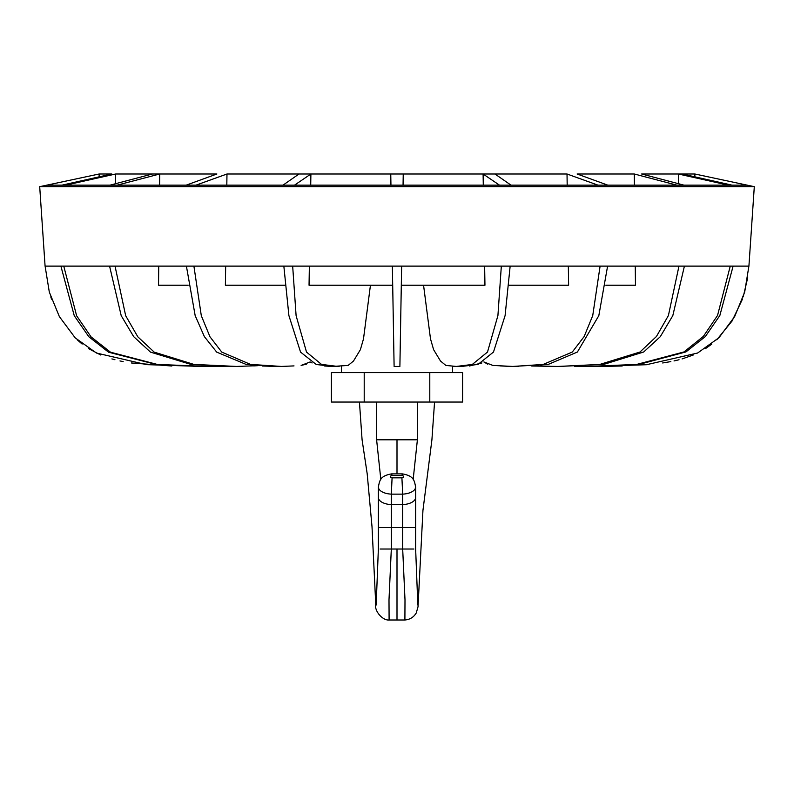 <?xml version="1.0" encoding="UTF-8"?>
<svg xmlns="http://www.w3.org/2000/svg" width="794" height="794" viewBox="0 0 794 794"><rect width="100%" height="100%" fill="white"/><g stroke="black" fill="none" stroke-linecap="round" stroke-linejoin="round"><path stroke-width="1.19" d="M747.184 186.669L754.3 186.669L694.859 174.005L641.641 174.005L683.952 185.151L676.835 185.151L634.297 174.005L634.416 185.151M634.297 174.005L577.129 174.005L607.797 185.151L598.001 185.151L567.025 174.005L567.184 185.151M678.344 174.005L682.205 174.005L732.018 185.151L728.277 185.151L678.344 174.005L678.404 183.692M99.141 176.834L99.141 174.005L39.7 186.669L754.3 186.669L748.921 266.119M115.596 183.692L115.656 174.005L65.723 185.151L61.982 185.151L111.795 174.005L99.141 174.005M115.656 174.005L159.703 174.005L117.165 185.151L110.048 185.151L152.359 174.005L159.703 174.005L159.584 185.151M226.816 185.151L226.975 174.005L195.999 185.151L186.203 185.151L216.871 174.005L159.703 174.005M226.975 174.005L310.901 174.005L294.514 185.151L283.001 185.151L299.01 174.005L310.901 174.005L310.712 185.151M567.025 174.005L483.099 174.005L499.486 185.151L403.054 185.151L403.243 174.005L403.054 185.151L390.946 185.151L390.757 174.005L390.946 185.151L294.514 185.151M483.288 185.151L483.099 174.005L310.901 174.005M483.099 174.005L494.99 174.005L510.999 185.151L499.486 185.151M531.702 366.014L557.993 366.441L599.768 364.446L639.974 352.02L656.44 336.487L668.409 315.546L678.969 266.119L673.143 266.119M635.269 266.119L635.468 285.225L605.842 285.225L635.468 285.225M568.335 266.119L568.613 285.225L509.063 285.225M574.578 366.242L587.689 366.441L636.728 364.416L683.971 351.941L703.375 336.388L717.538 315.466L730.252 266.119L684.408 266.119L672.816 315.615L660.31 336.656L643.686 352L603.837 364.377L558.986 366.441M684.428 266.119L595.857 266.119M593.634 366.421L646.415 364.724L697.618 353.022L718.987 337.688L734.688 316.518L744.673 292.132L748.901 266.119L723.403 266.119M747.263 185.151L731.989 185.151M728.247 185.151L683.932 185.151M676.816 185.151L607.777 185.151M597.981 185.151L510.999 185.151M283.001 185.151L196.019 185.151M186.223 185.151L117.184 185.151M110.068 185.151L65.753 185.151M62.011 185.151L46.737 185.151M733.12 266.119L719.84 315.536L705.33 336.557L685.956 351.911L639.259 364.347L588.85 366.441M748.901 266.119L741.705 266.119M694.859 174.005L694.859 176.834M747.71 277.721L743.234 296.847M742.43 299.189L732.058 321.024L716.754 339.842M711.851 344.06L705.509 348.596M693.231 355.017L682.096 358.918M679.049 359.751L674.027 360.942M670.851 361.598L662.672 362.967M622.178 366.014L600.224 366.441M588.394 366.441L591.173 366.441M582.617 366.421L574.489 366.242M559.869 366.441L563.115 366.441M553.964 366.421L540.257 365.905M474.733 285.225L458.803 285.225M516.368 366.441L518.79 366.441M487.685 364.198L483.864 361.945L492.876 365.429L512.795 366.441L543.146 364.456L572.295 352.05L584.166 336.517L592.741 315.565L600.095 266.119M509.937 366.421L499.982 365.905M461.254 366.441L462.545 366.441M469.333 366.014L481.898 362.967M454.853 366.421L452.61 366.282L452.61 372.614M484.638 266.119L484.955 285.225L401.307 285.225L401.496 274.516M401.575 269.613L401.625 266.794M394.092 365.429L392.365 266.119L392.693 285.225L309.045 285.225L309.362 266.119M339.147 366.421L337.281 366.441M306.315 364.198L301.125 365.429L310.136 361.945L312.102 362.967M324.667 366.014L332.21 366.441L316.191 364.466L300.549 352.089L288.907 315.615L283.845 266.119L193.915 266.119M198.143 266.119L193.905 266.119L201.309 315.714L209.963 336.765L221.764 352.099L250.497 364.396L281.433 366.441L294.018 365.905M284.063 366.421L280.481 366.441M335.197 285.225L319.267 285.225M262.298 366.014L276.6 366.441M257.544 365.697L253.743 365.905M240.036 366.421L235.014 366.441M219.511 366.242L232.692 366.441M211.383 366.421L206.013 366.441M200.316 366.421L204.594 366.441M205.606 366.441L156.279 364.496L108.57 352.199L88.799 336.706L74.259 315.714L60.88 266.119L45.099 266.119L49.317 292.113L59.371 316.617L75.192 337.857L96.402 353.032L146.473 364.635L200.485 366.421M200.515 366.421L193.776 366.441M171.822 366.014L131.328 362.967M123.149 361.598L119.973 360.942M114.951 359.742L111.904 358.918M100.769 355.017L88.491 348.596M82.149 344.06L77.246 339.842M51.57 299.189L50.766 296.847M284.937 285.225L225.387 285.225L284.937 285.225L225.387 285.225L284.937 285.225L225.387 285.225L225.665 266.119M158.532 285.225L188.158 285.225L158.532 285.225L188.158 285.225L158.532 285.225L158.731 266.119M70.597 266.119L63.748 266.119L76.631 315.804L91.072 336.884L110.505 352.199L157.291 364.426L207.512 366.441L219.561 366.242M233.982 366.441L191.106 364.476L150.523 352.139L133.66 336.626L121.204 315.655L109.572 266.119L60.88 266.119M120.857 266.119L115.031 266.119L125.68 315.734L137.809 336.805L154.205 352.129L193.885 364.406L236.513 366.441L257.504 365.687M277.394 366.441L246.239 364.466L216.693 352.109L204.356 336.596L195.175 315.635L186.401 266.119L109.572 266.119M342.164 285.225L309.045 285.225L370.441 285.225L363.503 338.869L360.387 349.678L353.489 361.042L348.119 365.429L332.577 366.441M193.905 266.119L186.401 266.119M294.892 266.119L292.668 266.119L296.102 315.694L306.514 352.079L321.501 364.396L337.738 366.441M401.575 269.732L401.635 266.119L283.845 266.119M392.365 266.119L392.415 269.503M393.814 349.678L393.913 355.236M451.836 285.225L484.955 285.225L423.559 285.225L430.497 338.869L433.613 349.678L440.511 361.042L445.881 365.429L456.332 366.441L472.281 364.456L487.496 352.06L497.917 315.585L501.332 266.119L401.635 266.119L399.908 365.429M600.085 266.119L499.108 266.119M510.155 266.119L505.083 315.665L493.481 352.05L478.087 364.386L461.79 366.441L456.332 366.441M607.599 266.119L598.825 315.645L577.387 352.03L548.336 364.377L512.795 366.441M390.757 174.005L403.243 174.005M417.416 432.462L417.406 434.06M402.379 473.879L401.913 475.517L392.087 475.517L391.621 473.879C379.81 475.953 379.731 480.707 378.361 486.95A14.252 7.206 180 0 0 391.313 494.136L392.087 477.829L401.913 477.829L402.687 494.136L391.313 494.136L391.313 504.617L402.687 504.617L402.687 494.136A14.252 7.206 0 0 0 415.639 486.95C414.269 480.707 414.19 475.953 402.379 473.879L391.621 473.879M380.118 549.031C377.785 549.031 377.785 549.031 380.118 549.031L391.313 549.031L391.313 504.617A14.252 7.206 0 0 1 378.361 497.441L378.361 486.95M413.882 549.031C416.205 549.031 416.205 549.031 413.882 549.031L402.687 549.031L402.687 504.617A14.252 7.206 180 0 0 415.639 497.441L415.639 486.95M389.1 619.995L397 619.995L397 549.031L391.313 549.031L389 599.788L389.1 619.995C382.887 620.749 373.756 611.062 375.691 603.122L372.009 526.67L367.195 473.82L362.084 439.787L359.444 402.052M397 619.995L404.9 619.995L405 599.788L402.687 549.031L397 549.031M376.525 402.052L376.604 439.787C357.816 439.787 357.816 439.787 376.604 439.787L380.832 479.467M397 473.879L397 439.787L376.604 439.787M417.475 402.052L417.396 439.787L397 439.787M364.208 372.614L331.406 372.614L331.406 402.052L429.792 402.052L429.792 372.614L364.208 372.614L364.208 402.052M429.792 402.052L462.594 402.052L462.594 372.614L429.792 372.614M417.396 439.787C436.184 439.787 436.184 439.787 417.396 439.787L413.168 479.467M392.087 475.517A2.342 1.181 0 0 0 390.281 476.668A2.342 1.181 0 0 0 392.087 477.829M401.913 475.517A2.342 1.181 180 0 1 403.719 476.668A2.342 1.181 180 0 1 401.913 477.829M378.361 497.441L378.361 527.494L415.639 527.494L415.639 497.441M559.442 366.441L560.018 366.441M515.018 366.441L516.606 366.441M459.041 366.441L461.423 366.441M334.959 366.441L337.668 366.441M278.982 366.441L281.205 366.441M234.558 366.441L236.007 366.441M236.513 366.441L233.029 366.441M281.433 366.441L276.689 366.441M399.888 366.441L394.112 366.441M45.079 266.119L39.7 186.669M341.39 372.614L341.39 366.282M376.167 605.048L378.361 549.031L378.361 527.494M417.833 605.048L415.639 549.031L415.639 527.494M434.556 402.052L431.916 439.787L422.944 510.403L418.021 606.814L416.235 612.998C413.664 617.256 409.893 619.588 404.9 619.995"/></g></svg>
